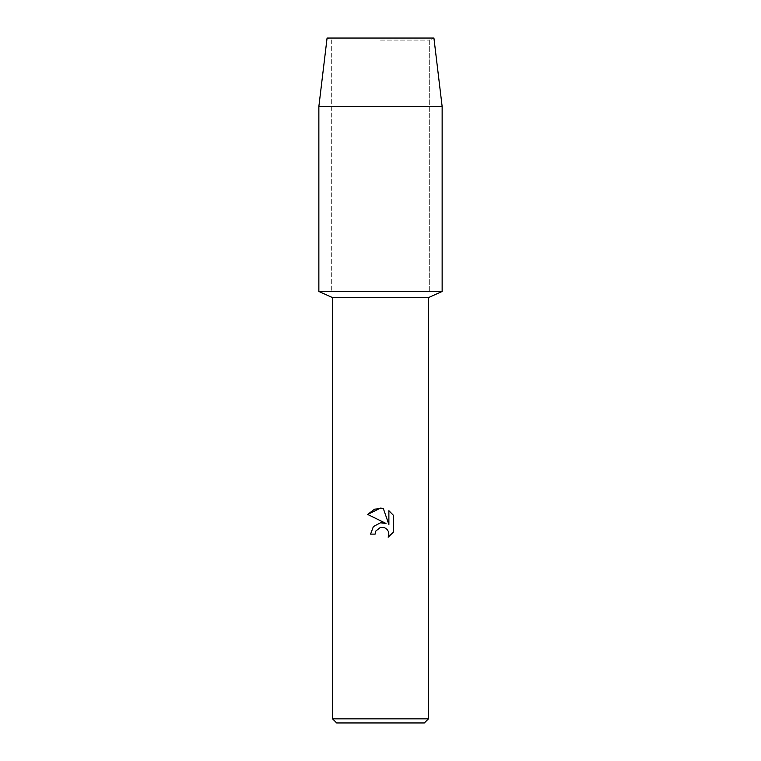 <?xml version="1.0" encoding="UTF-8"?>
<svg xmlns="http://www.w3.org/2000/svg" width="761" height="761" viewBox="0 0 761 761"><rect width="100%" height="100%" fill="white"/><g stroke="black" fill="none" stroke-linecap="round" stroke-linejoin="round"><path stroke-width="0.57" stroke-dasharray="3.81 2.85" d="M380.5 40.105L429.309 40.105L380.5 40.105M433.922 38.05L327.078 38.05L433.922 38.05L429.309 40.105L429.309 291.463L318.859 291.463L429.309 291.463L429.309 40.105L433.922 38.05M428.443 297.589L332.557 297.589M442.141 291.463L380.5 291.463L442.141 291.463M428.443 718.841L332.557 718.841M424.334 722.95L336.666 722.95M375.573 531.606L375.839 531.007M393.323 532.234L393.323 515.216M370.578 534.127L375.106 534.127M381.48 522.702L380.5 522.788M367.677 514.426L385.998 523.454M388.881 510.717L388.881 524.519L383.278 508.405M442.141 106.54L318.859 106.54M331.691 40.105L331.691 291.463L331.691 40.105L327.078 38.05L331.691 40.105"/><path stroke-width="1.14" d="M433.922 38.05L327.078 38.05L433.922 38.05L442.141 106.54L442.141 291.463L380.5 291.463L442.141 291.463L428.443 297.589L428.443 718.841L332.557 718.841L336.666 722.95L424.334 722.95L428.443 718.841M332.557 718.841L332.557 297.589L428.443 297.589M380.5 527.363L375.839 531.007L375.106 534.127L370.578 534.127L373.385 526.564L380.5 522.788L385.998 523.454L367.677 514.426L380.5 508.11L383.278 508.405L388.881 524.519L388.881 510.717L393.323 515.216L393.323 532.234L388.167 537.171L388.89 534.089L388.367 531.444L386.873 529.218L384.647 527.725L380.5 527.363L384.647 527.725L386.873 529.218L388.367 531.444L388.89 534.089L388.167 537.171L393.323 532.234M375.106 534.127L375.573 531.606M385.998 523.454L381.48 522.702M380.5 522.788L373.385 526.564L370.578 534.127M375.839 531.007L380.424 527.383M393.323 515.216L388.881 510.717M383.278 508.405L374.574 509.166L367.677 514.426M327.078 38.05L318.859 106.54L318.859 291.463L380.5 291.463L318.859 291.463L332.557 297.589M318.859 106.54L442.141 106.54"/></g></svg>
